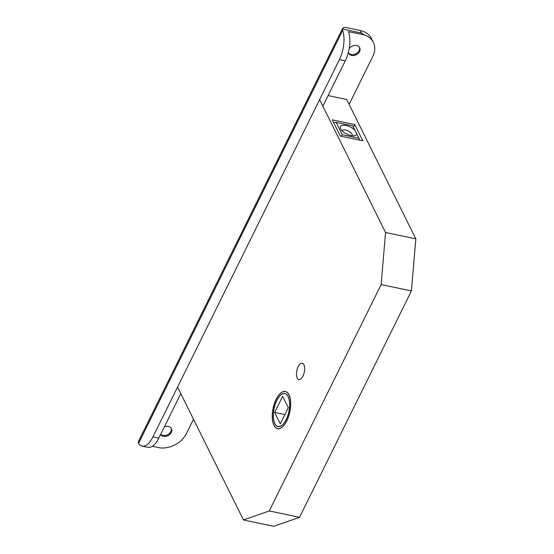 <?xml version="1.0" encoding="UTF-8"?>
<svg xmlns="http://www.w3.org/2000/svg" width="554" height="554" viewBox="0 0 554 554"><rect width="100%" height="100%" fill="white"/><g stroke="black" fill="none" stroke-linecap="round" stroke-linejoin="round"><path stroke-width="0.83" d="M276.73 400.5A16.883 7.611 101.8 0 1 284.936 393.541A16.883 7.611 101.8 0 1 286.224 419.634A16.883 7.611 101.8 0 1 278.018 426.594A16.883 7.611 101.8 0 1 276.73 400.5M286.792 420.77A18.898 8.518 101.8 0 1 277.609 428.561A18.898 8.518 101.8 0 1 276.162 399.365A18.898 8.518 101.8 0 1 285.352 391.574A18.898 8.518 101.8 0 1 286.792 420.77M286.189 419.572A16.772 7.562 101.8 0 1 278.039 426.483A16.772 7.562 101.8 0 1 276.765 400.563A16.772 7.562 101.8 0 1 284.915 393.652A16.772 7.562 101.8 0 1 286.189 419.572M288.302 407.682L280.31 423.852L274.652 412.453L282.644 396.283L288.302 407.682M284.888 414.593L274.652 412.453M340.696 128.881A8.947 3.968 -153.7 0 1 340.668 128.833A8.947 3.968 -153.7 0 1 344.685 125.239A8.947 3.968 -153.7 0 1 354.962 130.28L352.753 125.841L336.146 122.365L342.31 134.781L358.916 138.258L356.707 133.812A8.947 3.968 -153.7 0 1 354.608 135.716A8.947 3.968 -153.7 0 1 346.79 134.089A8.947 3.968 -153.7 0 1 340.696 128.881M356.707 133.812L354.962 130.28M352.143 135.765A5.588 2.479 26.3 0 0 352.192 135.688A5.588 2.479 26.3 0 0 352.06 134.234A5.588 2.479 26.3 0 0 346.936 130.419A5.588 2.479 26.3 0 0 342.164 130.73A5.588 2.479 26.3 0 0 342.13 130.813M276.134 399.296A19.009 8.573 101.8 0 1 285.372 391.463A19.009 8.573 101.8 0 1 286.82 420.839A19.009 8.573 101.8 0 1 277.582 428.671A19.009 8.573 101.8 0 1 276.134 399.296M298.211 366.686A8.386 3.781 101.8 0 1 302.283 363.23A8.386 3.781 101.8 0 1 302.927 376.194A8.386 3.781 101.8 0 1 298.848 379.649A8.386 3.781 101.8 0 1 298.211 366.686M319.623 99.644L385.549 232.5L381.138 284.583L269.258 510.961L243.476 519.964L177.55 387.101M328.093 95.586L346.672 99.478L415.832 238.843L385.549 232.5M332.275 119.851L354.74 124.553L362.787 140.771L340.322 136.069L332.275 119.851M415.832 238.843L411.421 290.919L299.541 517.298L273.759 526.3L243.476 519.964M411.421 290.919L381.138 284.583M299.541 517.298L269.258 510.961M353.431 127.205L354.74 124.553M358.916 138.258L359.844 140.155M341.098 136.229L342.31 134.781M333.57 122.455L336.146 122.365M171.172 428.187A6.149 4.764 -26.4 0 1 170.833 431.552A6.149 4.764 -26.4 0 1 160.736 434.218M164.365 426.864A6.149 4.764 -26.4 0 1 171.442 428.644A6.149 4.764 -26.4 0 1 171.304 432.501A6.149 4.764 -26.4 0 1 165.999 436.33A6.149 4.764 -26.4 0 1 160.618 434.454M359.414 47.298A6.149 4.764 -26.4 0 1 359.075 50.663A6.149 4.764 -26.4 0 1 353.861 54.479A6.149 4.764 -26.4 0 1 348.466 52.734M349.131 48.787A6.149 4.764 -26.4 0 1 354.705 45.456A6.149 4.764 -26.4 0 1 359.685 47.762A6.149 4.764 -26.4 0 1 359.553 51.619A6.149 4.764 -26.4 0 1 353.999 55.483A6.149 4.764 -26.4 0 1 348.667 53.226A6.149 4.764 -26.4 0 1 348.362 52.339M349.103 104.374L372.828 56.376A22.361 17.319 153.6 0 0 373.32 42.346A22.361 17.319 153.6 0 0 364.075 34.819L348.501 31.696A22.361 10.083 101.8 0 1 345.274 60.829L339.408 59.603A22.361 10.083 -78.2 0 0 342.642 30.47L342.4 29.05L361.54 33.053L360.28 30.518A22.361 17.319 -26.4 0 1 371.436 38.551L373.32 42.346M152.357 446.275L159.94 447.867A22.361 17.319 153.6 0 0 186.359 433.671L193.491 419.233M342.4 29.05A6.932 3.075 26.3 0 1 342.538 28.559A6.932 3.075 26.3 0 1 346.804 27.7L360.28 30.518M339.408 59.603L152.946 436.891A22.361 10.083 -78.2 0 1 142.073 446.109A22.361 10.083 -78.2 0 1 138.521 443.477L138.168 442.272A6.932 3.075 -153.7 0 1 138.306 441.78L342.538 28.559M152.946 436.891L158.804 438.117L180.791 393.631M322.864 106.174L345.274 60.829M158.804 438.117A22.361 10.083 101.8 0 1 147.939 447.341L142.073 446.109M364.075 34.819L361.54 33.053M138.521 443.477L342.642 30.47M278.517 428.754L277.609 428.561M286.259 391.761L285.352 391.574M278.897 426.663L278.039 426.483M285.767 393.832L284.915 393.652"/></g></svg>
